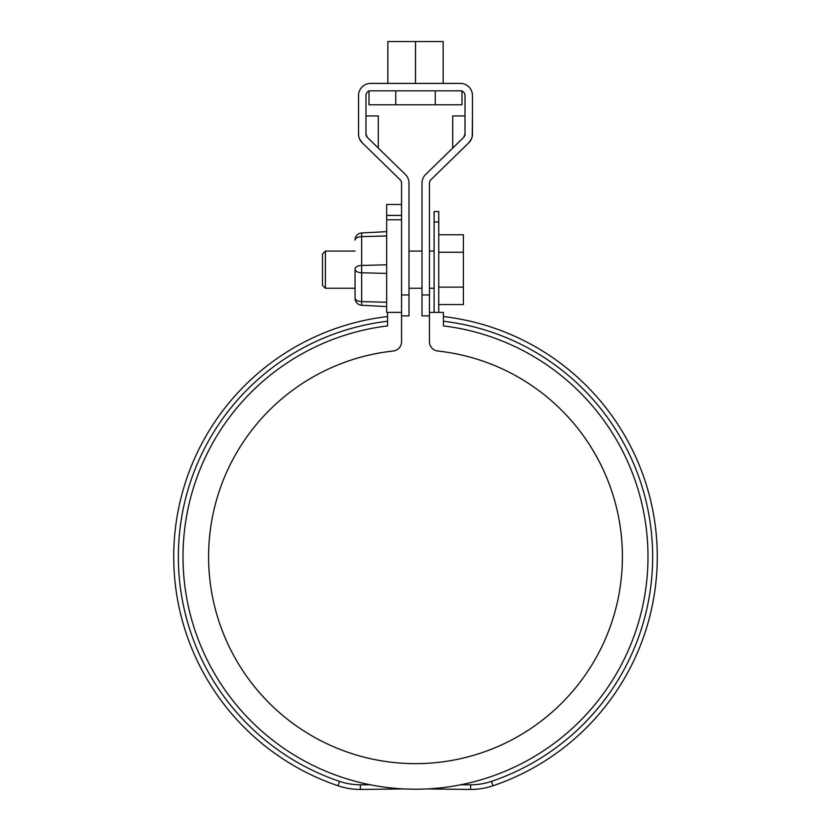 <?xml version="1.0" encoding="UTF-8"?>
<svg xmlns="http://www.w3.org/2000/svg" width="831" height="831" viewBox="0 0 831 831"><rect width="100%" height="100%" fill="white"/><g stroke="black" fill="none" stroke-linecap="round" stroke-linejoin="round"><path stroke-width="1.25" d="M438.747 312.383L438.747 211.552L434.104 211.552L434.104 312.383M434.104 221.96L438.747 221.96M401.55 312.383L387.599 312.383L387.599 325.918A232.493 232.493 0 0 0 218.979 680.953A232.493 232.493 0 0 0 612.021 680.953A232.493 232.493 0 0 0 443.401 325.918L443.401 312.383L429.45 312.383L429.45 341.77A9.297 9.297 0 0 0 437.75 351.014A206.919 206.919 0 0 1 590.862 666.555A206.919 206.919 0 0 1 240.138 666.555A206.919 206.919 0 0 1 393.25 351.014A9.297 9.297 0 0 0 401.55 341.77L401.55 312.373L386.675 312.373L386.675 204.499L401.55 204.499L401.55 312.373M403.876 788.931L360.384 789.45A69.742 69.742 0 0 1 338.04 785.773A241.79 241.79 0 0 1 387.599 316.559M387.599 321.233A237.136 237.136 0 0 0 339.536 781.369A65.098 65.098 0 0 0 360.384 784.796L370.397 784.796M460.603 784.796L470.616 784.796A65.098 65.098 0 0 0 491.464 781.369A237.136 237.136 0 0 0 443.401 321.233M427.124 788.931L470.616 789.45A69.742 69.742 0 0 0 492.96 785.773A241.79 241.79 0 0 0 443.401 316.559M401.55 294.963L408.987 294.963L408.987 183.121A12.091 12.091 179.4 0 0 405.341 174.458L367.385 137.427A4.654 4.654 -0.6 0 1 365.983 134.103L367.385 137.427M465.017 134.103L463.615 137.427A4.654 4.654 179.4 0 0 465.017 134.103L465.017 95.492A4.654 4.654 179.4 0 0 460.374 90.839L370.626 90.839A4.654 4.654 -0.6 0 0 365.983 95.492L365.983 134.103M463.615 137.427L425.659 174.458A12.091 12.091 -0.6 0 0 422.013 183.121L422.013 315.884L429.45 315.884M386.675 215.426L401.55 215.426L401.55 183.121A4.654 4.654 179.4 0 0 400.147 179.787L362.191 142.755A12.091 12.091 179.4 0 1 358.545 134.103L358.545 95.492A12.091 12.091 179.4 0 1 370.626 83.401L460.374 83.401A12.091 12.091 -0.6 0 1 472.455 95.492L472.455 134.103A12.091 12.091 -0.6 0 1 468.809 142.755L430.853 179.787A4.654 4.654 -0.6 0 0 429.45 183.121L429.45 294.963L422.013 294.963M429.45 312.383L429.45 294.963M460.135 151.221L468.809 142.755L471.509 138.808M472.216 136.502L472.455 115.945M465.017 115.945L452.698 115.945L452.698 148.084M408.987 294.963L408.987 315.884L401.55 315.884M365.983 115.945L378.302 115.945L378.302 148.084M358.545 134.103L358.784 136.502M359.491 138.808L362.191 142.755L370.865 151.221M380.629 83.401L450.371 83.401M387.838 83.401L387.838 41.55L443.162 41.55L443.162 83.401M369.006 90.839L461.994 90.839L461.994 104.789L369.006 104.789L369.006 91.13M435.257 90.839L435.257 104.789M415.5 41.55L415.5 83.401M438.747 304.572L463.397 304.572L463.397 234.768L438.747 234.768M325.409 288.264L322.501 285.365L322.501 253.974L325.409 251.066L325.409 288.264L355.055 288.264M463.397 287.121L438.747 287.121M463.397 252.219L438.747 252.219M386.675 302.255L361.662 301.601L361.662 305.257L386.675 306.577L361.662 305.257A6.97 6.97 0 0 1 355.055 298.298L355.055 268.932A6.97 3.49 0 0 1 361.662 265.453L361.662 232.96L386.675 231.652M355.055 268.932L355.055 298.121A6.97 3.49 180 0 0 361.662 301.601L361.662 265.453L386.675 264.798M386.675 235.962L361.662 236.627A6.97 3.49 0 0 0 355.055 240.107L355.055 239.93A6.97 6.97 0 0 1 361.662 232.96M360.384 784.796L360.384 789.45M339.536 781.369L338.04 785.773M470.616 789.45L470.616 784.796M492.96 785.773L491.464 781.369M355.055 269.286A6.97 3.49 0 0 0 361.662 272.776L386.675 273.43M401.55 219.779L386.675 219.779M395.743 90.839L395.743 104.789M408.987 288.264L422.013 288.264M429.45 288.264L434.104 288.264M325.409 251.066L355.055 251.066M408.987 251.066L422.013 251.066M429.45 251.066L434.104 251.066"/></g></svg>
